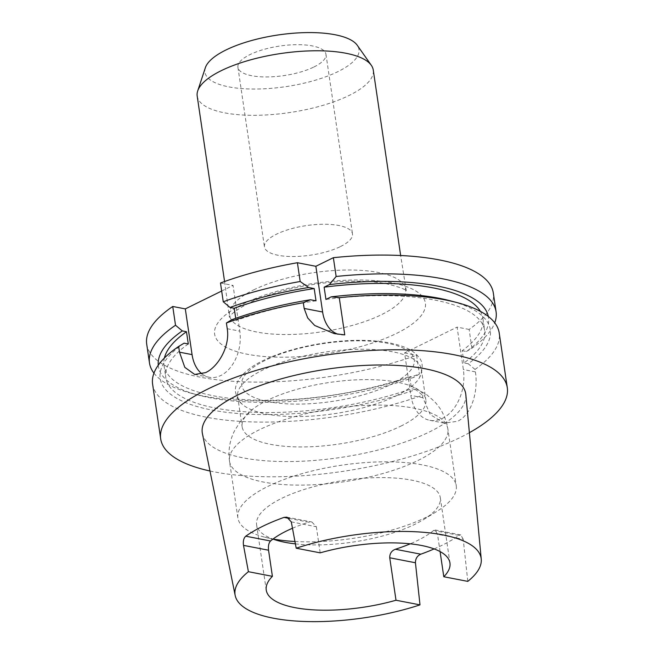 <?xml version="1.0" encoding="UTF-8"?>
<svg xmlns="http://www.w3.org/2000/svg" width="654" height="654" viewBox="0 0 654 654"><rect width="100%" height="100%" fill="white"/><g stroke="black" fill="none" stroke-linecap="round" stroke-linejoin="round"><path stroke-width="0.49" stroke-dasharray="3.27 2.45" d="M221.673 291.03L233.053 285.43L239.805 331.145A35.038 23.863 100.9 0 1 220.758 375.535A35.038 23.863 100.9 0 1 209.288 377.276A35.038 23.863 100.9 0 1 202.111 373.998M340.448 246.574A44.497 14.928 171.6 0 0 352.481 233.895A44.497 14.928 171.6 0 0 323.763 224.257A44.497 14.928 171.6 0 0 276.47 234.206A44.497 14.928 171.6 0 0 264.445 246.893A44.497 14.928 171.6 0 0 293.164 256.523A44.497 14.928 171.6 0 0 340.448 246.574M313.928 66.994A44.497 14.928 171.6 0 0 325.962 54.307A44.497 14.928 171.6 0 0 297.243 44.676A44.497 14.928 171.6 0 0 249.951 54.625A44.497 14.928 171.6 0 0 237.925 67.305A44.497 14.928 171.6 0 0 266.644 76.943A44.497 14.928 171.6 0 0 313.928 66.994M205.348 67.738A77.867 26.119 171.6 0 0 249.231 88.969A77.867 26.119 171.6 0 0 337.922 71.629A77.867 26.119 171.6 0 0 357.272 45.298M197.189 96.04A88.993 29.855 171.6 0 0 254.627 115.308A88.993 29.855 171.6 0 0 349.203 95.41A88.993 29.855 171.6 0 0 373.262 70.043M294.946 541.496A110.362 37.025 171.6 0 0 426.408 517.167A110.362 37.025 171.6 0 0 436.341 511.722A110.362 37.025 171.6 0 0 456.247 485.701A110.362 37.025 171.6 0 0 385.018 461.814A110.362 37.025 171.6 0 0 267.723 486.486A110.362 37.025 171.6 0 0 237.884 517.943A110.362 37.025 171.6 0 0 264.461 537.106A110.362 37.025 171.6 0 0 273.053 539.01M295.395 543.866A92.843 31.147 171.6 0 0 415.2 524.156A92.843 31.147 171.6 0 0 423.563 519.578A92.843 31.147 171.6 0 0 440.305 497.686A92.843 31.147 171.6 0 0 380.383 477.592A92.843 31.147 171.6 0 0 281.711 498.348A92.843 31.147 171.6 0 0 256.605 524.81A92.843 31.147 171.6 0 0 272.963 539.076M400.738 426.187A92.843 31.147 171.6 0 0 425.844 399.725A92.843 31.147 171.6 0 0 411.497 386.228A92.843 31.147 171.6 0 0 267.249 400.379A92.843 31.147 171.6 0 0 251.97 409.788A92.843 31.147 171.6 0 0 242.143 426.849A92.843 31.147 171.6 0 0 302.066 446.944A92.843 31.147 171.6 0 0 400.738 426.187M396.25 395.825A92.843 31.147 171.6 0 0 419.239 378.077A92.843 31.147 171.6 0 0 421.356 369.355A92.843 31.147 171.6 0 0 361.433 349.252A92.843 31.147 171.6 0 0 262.761 370.017A92.843 31.147 171.6 0 0 237.655 396.479A92.843 31.147 171.6 0 0 242.209 404.213A92.843 31.147 171.6 0 0 396.25 395.825M152.611 384.176A175.182 58.762 171.6 0 0 248.038 421.781A175.182 58.762 171.6 0 0 422.509 395.245L422.868 397.697L430.324 414.685L444.254 423.105L457.514 421.307C471.763 414.808 478.466 391.043 475.384 371.889L475.025 369.428A175.182 58.762 171.6 0 0 499.215 332.992M209.983 470.994A175.182 58.762 171.6 0 0 459.925 437.632A175.182 58.762 171.6 0 0 469.392 432.686M202.397 433.52A133.163 44.668 171.6 0 0 289.305 461.561A133.163 44.668 171.6 0 0 429.719 431.795A133.163 44.668 171.6 0 0 465.82 394.624M434.15 548.919A127.015 42.608 171.6 0 0 442.178 545.223A127.015 42.608 171.6 0 0 459.043 535.389L433.61 530.468L435.131 529.969L437.526 534.302L463.228 539.272L467.79 581.381M292.477 528.244A92.843 31.147 -8.4 0 1 308.778 522.194L289.428 518.45M291.292 521.884L316.34 526.732L311.852 521.99L308.778 522.194M316.34 526.732L320.19 552.851M440.077 551.575L437.526 534.302M433.61 530.468A92.843 31.147 -8.4 0 1 417.612 540.466A92.843 31.147 -8.4 0 1 410.221 543.826M463.228 539.272L460.759 534.923L459.043 535.389M316.013 300.815A161.162 54.061 171.6 0 0 236.037 320.501L235.71 318.31M231.851 319.7L236.037 320.501M475.025 369.428L468.215 363.763A166.852 55.966 171.6 0 0 450.14 300.766M468.215 363.763L464.013 362.945A161.162 54.061 171.6 0 0 484.688 330.556A161.162 54.061 171.6 0 0 325.937 299.434M464.013 362.945L462.206 350.699A161.162 54.061 171.6 0 0 482.881 318.318A161.162 54.061 171.6 0 0 480.388 311.369M462.206 350.699L466.408 351.517A166.852 55.966 171.6 0 0 488.325 316.471M466.408 351.517L471.894 348.222A175.182 58.762 171.6 0 0 494.743 322.823M471.894 348.222L469.122 329.436A175.182 58.762 171.6 0 0 493.312 293M184.109 343.162A166.852 55.966 171.6 0 0 210.286 409.723A166.852 55.966 171.6 0 0 415.699 389.571L422.509 395.245M188.287 343.971A161.162 54.061 171.6 0 0 165.814 377.644A161.162 54.061 171.6 0 0 411.497 388.762L415.699 389.571M164.383 358.032A161.162 54.061 171.6 0 0 164.007 365.398A161.162 54.061 171.6 0 0 409.682 376.516L411.497 388.762M158.26 365.21A166.852 55.966 171.6 0 0 198.563 395.196A166.852 55.966 171.6 0 0 413.892 377.325L409.682 376.516M153.952 373.14A175.182 58.762 171.6 0 0 191.663 393.373A175.182 58.762 171.6 0 0 419.377 374.031L413.892 377.325M146.709 344.184A175.182 58.762 171.6 0 0 242.127 381.789A175.182 58.762 171.6 0 0 416.598 355.253L419.377 374.031M469.122 329.436L457.089 327.114L463.359 369.559A38.537 26.25 100.9 0 1 429.784 420.309A38.537 26.25 100.9 0 1 410.843 395.376L404.573 352.923L457.089 327.114M404.573 352.923L416.598 355.253M220.488 283.002L233.053 285.43M344.756 334.873A35.038 23.863 100.9 0 1 339.835 334.676A35.038 23.863 100.9 0 1 338.044 334.219M396.577 333.401A106.512 35.725 171.6 0 0 392.58 282.929A106.512 35.725 171.6 0 0 243.443 303.791A106.512 35.725 171.6 0 0 247.441 354.264A106.512 35.725 171.6 0 0 396.577 333.401M253.621 289.902A88.993 29.855 -8.4 0 1 348.198 270.004A88.993 29.855 -8.4 0 1 405.635 289.264A88.993 29.855 -8.4 0 1 381.576 314.639A88.993 29.855 -8.4 0 1 287 334.529A88.993 29.855 -8.4 0 1 229.562 315.269A88.993 29.855 -8.4 0 1 253.621 289.902M418.029 460.449A110.362 37.025 171.6 0 0 447.867 428.983A110.362 37.025 171.6 0 0 376.639 405.096A110.362 37.025 171.6 0 0 259.352 429.768A110.362 37.025 171.6 0 0 229.513 461.234A110.362 37.025 171.6 0 0 300.742 485.121A110.362 37.025 171.6 0 0 418.029 460.449M390.683 384.593A87.235 29.266 171.6 0 0 387.405 343.252A87.235 29.266 171.6 0 0 265.246 360.346A87.235 29.266 171.6 0 0 268.524 401.687A87.235 29.266 171.6 0 0 390.683 384.593M475.384 371.889L463.359 369.559M422.868 397.697L410.843 395.376M227.24 328.717L239.805 331.145M224.575 281.522L229.448 317.272L229.816 316.634C231.361 313.585 237.672 309.097 248.757 303.186C272.285 291.349 313.34 282.095 348.026 281.277C362.594 280.885 375.175 281.661 385.77 283.599C399.422 287 406.273 289.518 406.322 291.153L400.649 255.518M194.704 374.456L209.288 377.276M325.962 54.307L352.481 233.895M423.563 519.578L436.341 511.722M411.497 386.228L426.482 394.468L434.362 401.417C441.597 409.036 446.102 418.225 447.867 428.983L456.247 485.701M421.356 369.355L425.844 399.725M242.209 404.213C239.372 402.267 237.198 398.458 235.693 392.784C233.592 384.241 241.653 370.671 263.121 360.583C301.257 341.838 371.513 332.829 406.445 347.969C411.415 350.152 415.372 353.037 418.331 356.626C423.163 361.482 423.457 368.635 419.239 378.077M440.305 497.686L449.952 562.98M256.605 524.81L266.252 590.104M482.881 318.318L484.688 330.556M164.007 365.398L165.814 377.644M198.563 395.196L191.663 393.373M237.655 396.479L242.143 426.849M237.884 517.943L229.513 461.234C228.099 450.418 229.75 440.322 234.475 430.937L240.01 422.002L251.97 409.788M278.964 540.932L264.461 537.106M237.925 67.305L264.445 246.893M444.254 423.105L429.784 420.309M334.243 333.589L339.835 334.676M435.131 529.969L460.759 534.923M286.869 517.167L311.852 521.99"/><path stroke-width="0.98" d="M202.111 373.998A35.038 23.863 100.9 0 1 192.063 354.615L185.311 308.901L172.746 306.473L175.517 325.251L182.294 330.916L186.48 331.725L188.287 343.971L184.109 343.162L178.648 346.465L179.498 352.179L184.804 367.335L194.704 374.456L205.642 372.608C218.42 366.681 230.183 346.146 227.24 328.717L226.39 322.994L231.851 319.7A166.852 55.966 171.6 0 1 310.487 299.753L303.309 302.72A175.182 58.762 171.6 0 0 226.39 322.994M400.649 255.518L373.262 70.043A88.993 29.855 171.6 0 0 371.317 65.318L357.272 45.298A77.867 26.119 171.6 0 0 302.598 32.7A77.867 26.119 171.6 0 0 225.965 49.982A77.867 26.119 171.6 0 0 205.348 67.738L197.688 90.955A88.993 29.855 171.6 0 0 197.189 96.04L224.575 281.522M371.317 65.318A88.993 29.855 171.6 0 0 308.835 50.914A88.993 29.855 171.6 0 0 221.248 70.673A88.993 29.855 171.6 0 0 197.688 90.955M469.392 432.686A175.182 58.762 171.6 0 0 507.291 387.691A175.182 58.762 171.6 0 0 394.231 349.767A175.182 58.762 171.6 0 0 208.054 388.934A175.182 58.762 171.6 0 0 160.688 438.875A175.182 58.762 171.6 0 0 209.983 470.994M178.648 346.465A175.182 58.762 171.6 0 0 152.611 384.176L160.688 438.875M289.428 518.45L283.991 517.396A126.14 42.314 171.6 0 0 262.597 526.356A126.14 42.314 171.6 0 0 245.749 536.198L270.535 540.989C268.753 542.885 268.091 545.967 268.549 550.218L272.399 576.337A92.843 31.147 171.6 0 0 266.252 590.104A92.843 31.147 171.6 0 0 396.005 600.233L389.735 557.788C389.67 553.619 391.542 550.774 395.368 549.262L420.8 554.183A127.015 42.608 171.6 0 0 434.15 548.919M481.238 559.113A124.383 41.725 171.6 0 0 296.205 548.207L320.19 552.851A92.843 31.147 171.6 0 1 449.952 562.98A92.843 31.147 171.6 0 1 443.796 576.746L467.79 581.381A124.383 41.725 171.6 0 0 481.238 559.113L465.82 394.624A133.163 44.668 171.6 0 0 380.881 364.997A133.163 44.668 171.6 0 0 238.26 394.779A133.163 44.668 171.6 0 0 202.397 433.52L235.178 595.451A124.383 41.725 171.6 0 0 419.999 604.876L396.005 600.233M420.8 554.183C417.227 555.794 415.445 558.655 415.437 562.759L419.999 604.876M272.399 576.337L248.414 571.702A124.383 41.725 171.6 0 0 235.178 595.451M248.414 571.702L243.501 545.379C242.928 541.169 243.68 538.111 245.749 536.198M270.535 540.989A92.843 31.147 -8.4 0 1 286.534 530.983A92.843 31.147 -8.4 0 1 292.477 528.244M443.796 576.746L440.077 551.575M410.221 543.826A92.843 31.147 -8.4 0 1 395.368 549.262M272.963 539.076A92.843 31.147 171.6 0 0 278.964 540.932A92.843 31.147 171.6 0 0 295.395 543.866M283.991 517.396L286.869 517.167L291.292 521.884L296.205 548.207M507.291 387.691L499.215 332.992A175.182 58.762 171.6 0 0 457.032 302.589A175.182 58.762 171.6 0 0 339.271 297.684L331.177 296.859L325.937 299.434L324.131 287.188L329.363 284.613L336.14 276.478L333.36 257.692L315.866 266.292L297.406 262.728L300.178 281.506L308.68 287.507L314.206 288.577L316.013 300.815L310.487 299.753M314.206 288.577A161.162 54.061 171.6 0 0 234.222 308.263L230.044 307.454L223.259 301.788L220.488 283.002A175.182 58.762 171.6 0 1 297.406 262.728M235.71 318.31L234.222 308.263M308.68 287.507A166.852 55.966 171.6 0 0 230.044 307.454M300.178 281.506A175.182 58.762 171.6 0 0 223.259 301.788M457.032 302.589L450.14 300.766A166.852 55.966 171.6 0 0 331.177 296.859M480.388 311.369A161.162 54.061 171.6 0 0 324.131 287.188M488.325 316.471A166.852 55.966 171.6 0 0 329.363 284.613M494.743 322.823A175.182 58.762 171.6 0 0 496.084 311.786A175.182 58.762 171.6 0 0 336.14 276.478M496.084 311.786L493.312 293A175.182 58.762 171.6 0 0 333.36 257.692M303.309 302.72L304.151 308.435L307.699 317.95L314.705 325.488L334.243 333.589L344.756 334.873L339.271 297.684M186.48 331.725A161.162 54.061 171.6 0 0 164.383 358.032M182.294 330.916A166.852 55.966 171.6 0 0 158.26 365.21M175.517 325.251A175.182 58.762 171.6 0 0 149.48 362.97A175.182 58.762 171.6 0 0 153.952 373.14M172.746 306.473A175.182 58.762 171.6 0 0 146.709 344.184L149.48 362.97M185.311 308.901L221.673 291.03M273.053 539.01A110.362 37.025 171.6 0 0 294.946 541.496M338.044 334.219A35.038 23.863 100.9 0 1 322.618 312.007L315.866 266.292M179.498 352.179L192.063 354.615M304.151 308.435L322.618 312.007M268.549 550.218L243.501 545.379M415.437 562.759L389.735 557.788"/></g></svg>
